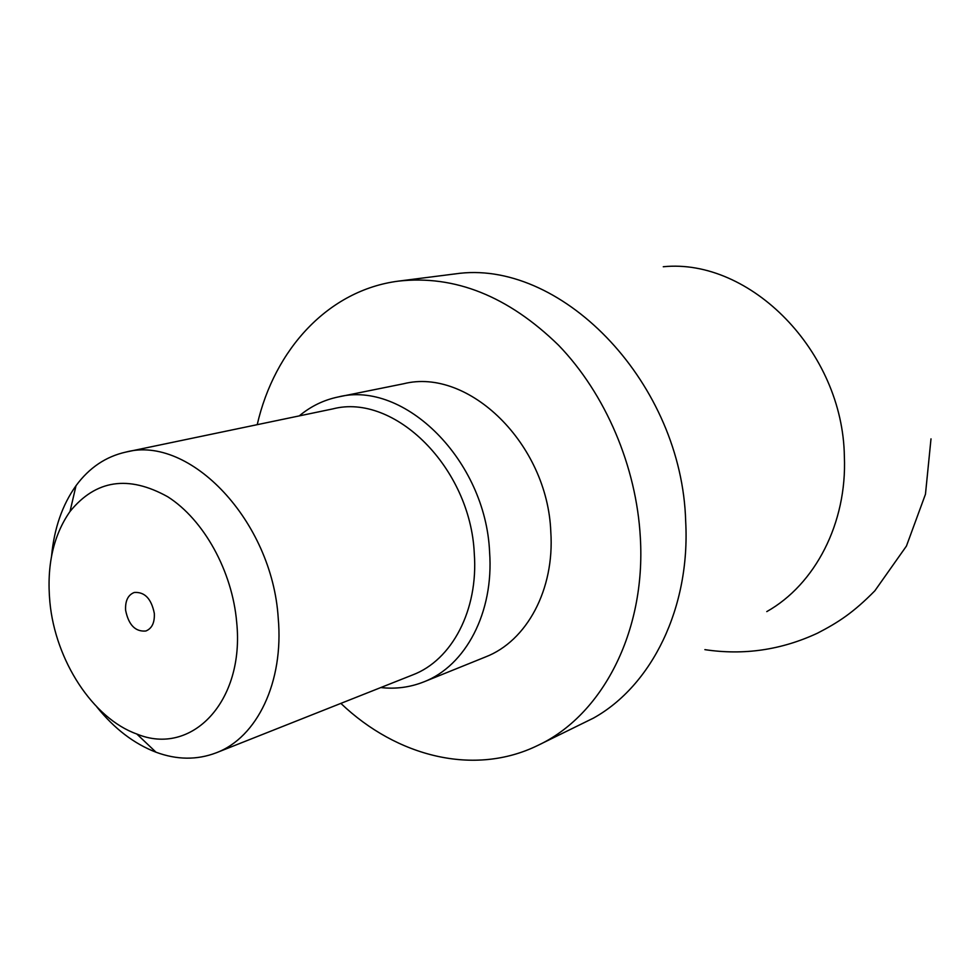 <?xml version="1.0" encoding="UTF-8"?>
<svg xmlns="http://www.w3.org/2000/svg" width="980" height="980" viewBox="0 0 980 980"><rect width="100%" height="100%" fill="white"/><g stroke="black" fill="none" stroke-linecap="round" stroke-linejoin="round"><path stroke-width="1.47" d="M125.612 610.258C128.601 624.971 135.338 631.892 145.836 631.01C151.949 628.535 154.779 622.643 154.313 613.358C151.361 598.707 144.685 591.749 134.272 592.471C128 594.921 125.122 600.85 125.612 610.258M423.85 681.872L485.627 656.906C526.701 641.079 554.741 589.605 550.797 531.748C547.551 443.671 468.44 367.316 403.638 383.756L338.333 396.937C404.226 380.081 485.688 460.159 489.596 552.059C494.006 612.414 465.647 665.8 423.85 681.872C410.093 687.335 395.749 689.234 380.791 687.556M299.255 415.9C310.807 406.259 323.841 399.938 338.333 396.937M51.56 556.089C54.182 528.343 62.328 504.872 76.024 485.688C89.229 467.73 105.889 456.521 125.991 452.05L332.832 408.893C394.34 392.76 470.535 467.619 474.283 553.516C478.485 610.075 451.927 660.128 412.678 674.914L216.249 752.799C197.017 760.137 176.939 759.941 156.028 752.223C134.027 743.747 114.305 728.655 96.836 706.935M125.991 452.05C189.802 434.838 272.22 520.943 278.222 618.086C284.004 682.031 257.066 737.524 216.249 752.799M49.882 602.1C46.55 565.717 53.263 535.509 70.021 511.474C95.783 479.796 128.368 474.896 167.752 496.774C203.754 519.657 232.297 571.095 236.682 622.226C244.902 701.766 191.382 756.781 136.808 734.008C92.831 718.389 55.297 660.41 49.882 602.1M766.777 611.606C815.066 584.496 847.161 523.185 844.368 456.57C842.947 351.195 750.019 257.997 663.276 266.744M257.213 424.671C274.559 349.101 328.484 290.178 398.321 281.138L459.963 273.285C564.211 261.77 681.933 384.16 685.682 521.336C690.435 607.906 651.688 685.718 593.476 718.095L537.689 745.486C474.418 776.405 396.961 756.915 340.869 703.395M398.321 281.138C454.769 274.792 508.191 296.156 558.588 345.254C605.469 393.887 636.486 466.407 640.344 537.64C645.979 632.284 601.83 715.719 537.689 745.486M70.021 511.474L76.024 485.688M704.877 649.642C743.759 655.498 781.317 650.01 817.541 633.154C838.378 622.361 853.274 612.708 874.846 590.805L906.439 546.056L925.463 494.226L931 438.856M136.808 734.008L156.028 752.223"/></g></svg>

